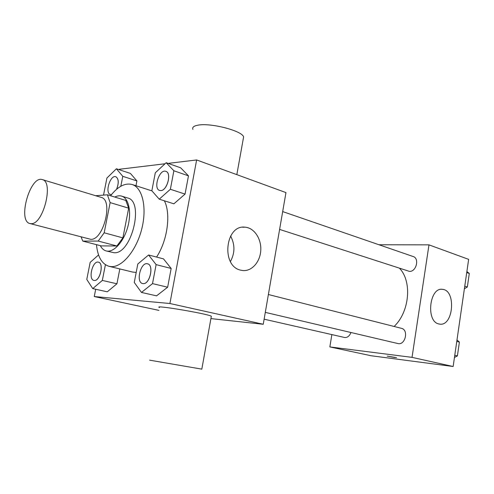<?xml version="1.0" encoding="UTF-8"?>
<svg xmlns="http://www.w3.org/2000/svg" width="494" height="494" viewBox="0 0 494 494"><rect width="100%" height="100%" fill="white"/><g stroke="black" fill="none" stroke-linecap="round" stroke-linejoin="round"><path stroke-width="0.74" d="M31.233 223.677L29.924 223.535C17.21 221.102 30.214 175.03 42.323 179.606C54.013 181.681 43.274 224.523 31.233 223.677M42.323 179.606L101.153 197.378C113.595 199.755 103.549 240.473 90.76 239.324L29.924 223.535M107.383 194.79L125.797 200.428L128.668 208.159L122.883 237.88L104.178 232.798L110.143 202.608L107.383 194.79L95.7 195.729M122.883 237.88L116.899 245.981L101.258 245.901L82.807 241.109L81.102 236.978M82.807 241.109L98.213 241.066L104.178 232.798M116.899 245.981L98.213 241.066M100.313 245.654C101.789 248.513 103.752 250.273 106.191 250.94C113.441 252.965 123.531 242.134 127.637 227.401C131.842 212.698 128.903 198.193 121.666 196.13C119.511 195.488 117.22 195.797 114.781 197.05M121.666 196.13L127.643 197.971C144.594 201.336 131.392 254.682 114.021 252.724L106.191 250.94M128.668 208.159L110.143 202.608M110.576 195.766C117.831 186.454 125.025 182.706 132.145 184.515C142.507 187.609 147.193 207.702 141.747 229.018C136.418 250.353 122.327 267.297 111.304 266.624L109.05 266.315C101.863 264.055 97.67 256.837 96.478 244.66M136.196 272.41L132.75 272.083L109.05 266.315M164.397 200.817C171.097 213.877 167.485 240.634 156.561 257.065M120.82 186.263L122.778 176.315L136.906 180.928L135.974 185.75L136.906 180.928L130.416 173.431L116.405 168.781L106.92 178.031L103.617 194.679L103.919 195.068M159.235 199.181L173.882 203.818L185.052 194.099L188.467 175.845L180.662 167.812L166.188 162.711L155.301 172.783L151.856 190.77L159.235 199.181L170.374 189.27L173.869 170.77L166.188 162.711M95.694 289.256L94.255 296.542L169.905 303.507L196.631 159.951L168.114 163.391M165.052 163.761L119.344 169.275L119.252 169.726M98.553 254.935L90.161 262.388L86.777 279.443L92.736 288.601L107.284 291.812L116.93 283.784L119.814 268.934L116.93 283.784L102.326 280.431L105.413 264.71M141.469 292.436L156.555 295.857L167.651 287.205L171.152 268.458L163.514 258.887L148.608 254.978L137.807 264L134.269 282.463L141.469 292.436L152.523 283.624L156.116 264.617L148.608 254.978M158.945 310.38L94.255 296.542M210.913 318.605L263.253 324.268L285.958 192.598L196.631 159.951M263.253 324.268L169.905 303.507M240.584 270.144C220.837 266.056 225.307 224.369 245.11 227.184C254.219 227.827 261.487 238.806 260.764 250.39C260.184 261.981 251.749 271.558 242.647 270.533L240.584 270.144M159.482 307.54C152.029 304.409 207.326 313.665 211.339 316.234L211.253 316.722M149.614 360.157L201.818 369.135M243.202 139.203L243.616 136.894C242.122 130.787 210.432 122.561 197.896 125.186C193.728 125.964 192.061 127.353 192.895 129.372M230.605 236.015C235.076 244.561 235.014 253.07 230.42 261.53M399.597 268.384C412.249 281.518 409.557 311.924 394.113 326.472M265.303 312.375L397.824 343.528C405.241 345.683 409.001 329.831 401.437 328.331L268.384 294.517M350.956 332.511C349.598 335.932 347.554 337.612 344.837 337.544L264.129 319.186M282.685 211.586L413.163 256.528C419.696 258.325 416.244 272.015 409.415 271.379L279.61 229.414M331.857 334.611L329.856 346.924L412.033 357.36L428.983 244.863L378.978 244.752M428.983 244.863L468.645 259.362L453.146 366.505L371.111 355.742L329.856 346.924M453.146 366.505L412.033 357.36M438.734 323.934C425.717 321.384 429.465 286.977 442.451 289.354C456.382 290.064 453.498 326.565 439.672 324.12L438.734 323.934M394.823 357.52L387.197 356.118L394.823 357.52M396.515 357.644L387.197 356.118M454.455 357.458L457.401 355.915L459.395 342.083L456.987 339.946M457.401 355.915L454.764 355.291M459.395 342.083L456.777 341.41M464.397 288.712L467.343 287.014L469.3 273.448L466.886 271.539M467.343 287.014L464.768 286.168M469.3 273.448L466.737 272.552M147.57 263.808L147.595 263.815C154.27 264.926 149.873 284.593 143.149 283.618L142.624 283.537C135.529 282.321 140.734 261.604 147.545 263.802C154.221 264.914 149.824 284.581 143.106 283.605L142.649 283.544M156.555 295.857L167.651 287.205L152.523 283.624M167.651 287.205L171.152 268.458L156.116 264.617M171.152 268.458L163.514 258.887M165.898 171.362L165.854 171.35C171.85 172.82 167.207 190.598 160.828 190.585L159.636 190.449C152.887 188.733 159.401 168.67 165.854 171.35L165.898 171.362C171.9 172.838 167.256 190.616 160.871 190.598L159.661 190.456M173.882 203.818L185.052 194.099L170.374 189.27M185.052 194.099L188.467 175.845L173.869 170.77M188.467 175.845L180.662 167.812M92.736 288.601L102.326 280.431M98.436 262.172L98.46 262.178C104.197 263.049 100.097 281.339 94.342 280.469L93.916 280.407C87.883 279.45 92.613 260.313 98.411 262.166C104.154 263.036 100.047 281.327 94.292 280.456L93.916 280.407M107.284 291.812L116.93 283.784M122.778 176.315L116.405 168.781M111.311 194.574L110.384 194.469M115.837 176.747L115.862 176.759C118.751 178.698 119.017 182.848 116.67 189.202M136.906 180.928L130.416 173.431M111.267 194.556L110.366 194.463C104.567 193.117 110.285 174.518 115.818 176.741C118.721 178.711 118.974 182.891 116.584 189.276M151.973 190.9L132.145 184.515M211.339 316.234L201.805 369.209M236.824 174.641L243.616 136.894M242.591 227.24L245.11 227.184M441.729 289.323L442.451 289.354"/></g></svg>
